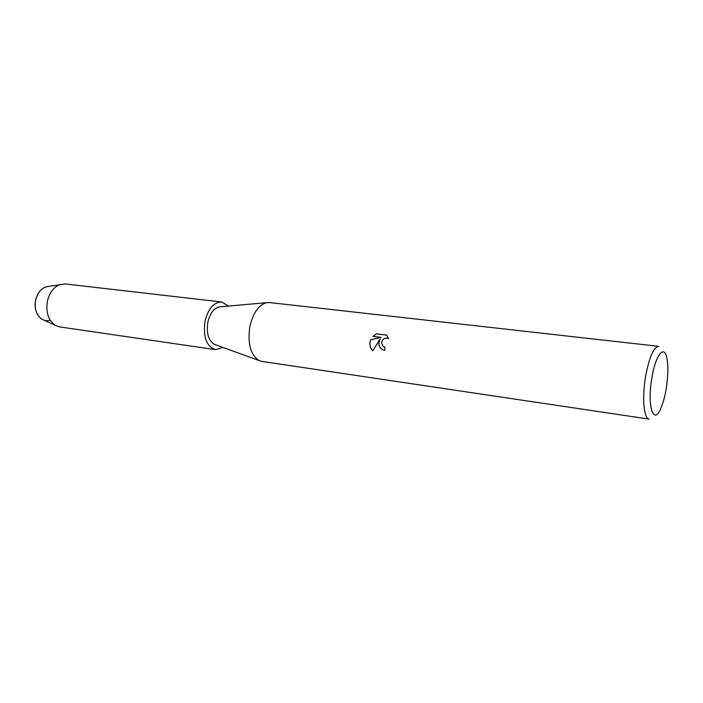 <?xml version="1.0" encoding="UTF-8"?>
<svg xmlns="http://www.w3.org/2000/svg" width="703" height="703" viewBox="0 0 703 703"><rect width="100%" height="100%" fill="white"/><g stroke="black" fill="none" stroke-linecap="round" stroke-linejoin="round"><path stroke-width="1.05" d="M50.08 320.041C41.266 323.617 32.672 311.816 35.712 299.794C37.944 291.736 42.154 287.29 48.34 286.446L65.203 283.933L221.779 302.018L228.537 306.06M249.943 326.192C253.142 312.826 258.651 304.997 266.49 302.703L269.521 302.554L658.676 346.333C653.526 347.212 649.133 357.423 645.486 376.984C641.918 398.039 643.904 418.988 649.168 419.12L261.832 361.412L258.932 360.49C250.409 354.699 247.412 343.266 249.943 326.192M215.663 344.786L214.195 344.25C208.334 340.384 206.234 332.976 207.877 322.027C209.977 313.459 213.712 308.415 219.072 306.895L220.637 306.754M385.059 347.273L384.708 350.402L383.785 350.217C380.481 349.022 378.82 346.526 378.82 342.739L380.007 339.162L372.722 350.85C370.358 348.266 369.47 345.191 370.042 341.614L370.604 339.795L381.14 337.37L372.889 336.342L376.439 333.855L386.659 335.111L388.654 338.793L387.485 338.205C384.137 337.853 382.16 339.487 381.562 343.09L383.24 346.526L385.059 347.273L384.128 347.027M651.769 378.425C655.477 354.365 664.783 343.53 667.094 359.189C668.316 367.01 668.043 376.667 666.277 388.161C664.88 396.668 662.991 403.566 660.6 408.856C653.43 425.763 647.059 405.754 651.769 378.425M386.668 335.129L376.439 333.855M383.179 350.006C378.899 347.554 377.863 343.943 380.059 339.18L380.007 339.162M387.924 338.363L388.645 338.767M376.492 333.872L372.95 336.35M381.14 337.37L370.648 339.821C369.224 343.943 369.919 347.616 372.731 350.823M43.929 320.137L41.925 319.215C36.301 315.137 34.227 308.661 35.712 299.794C37.505 292.923 40.985 288.599 46.152 286.815M223.123 347.493L215.557 349.655L59.588 326.895L55.203 325.304C48.191 320.19 45.616 312.009 47.488 300.761C49.755 292.053 54.105 286.578 60.555 284.346M215.557 349.655C206.454 346.509 202.939 336.974 205.03 321.051C208.334 308.432 213.914 302.097 221.779 302.018M219.072 306.895L266.49 302.703M214.195 344.25L258.932 360.49M41.925 319.215L55.203 325.304"/></g></svg>
